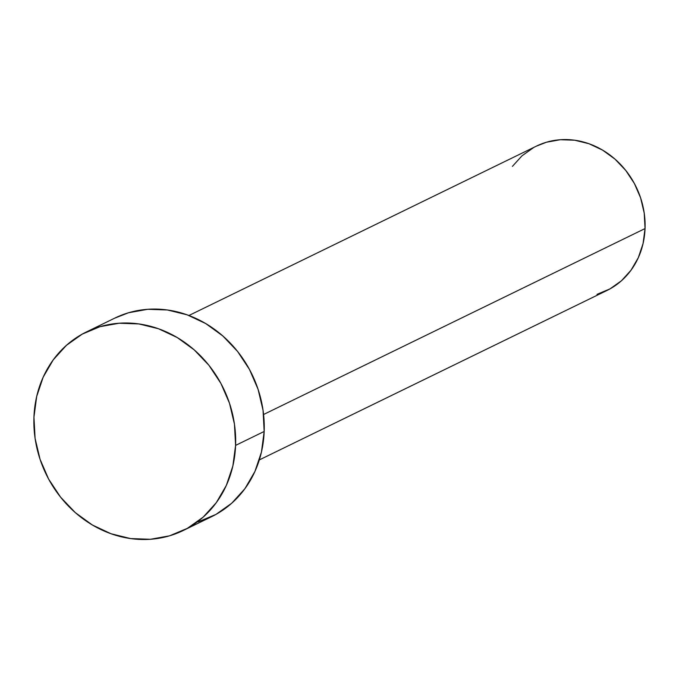 <?xml version="1.0" encoding="UTF-8"?>
<svg xmlns="http://www.w3.org/2000/svg" width="679" height="679" viewBox="0 0 679 679"><rect width="100%" height="100%" fill="white"/><g stroke="black" fill="none" stroke-linecap="round" stroke-linejoin="round"><path stroke-width="1.02" d="M259.327 459.912L606.924 290.493A80.326 71.635 -116 0 0 645.05 228.568L263.579 414.496L645.05 228.568A80.326 71.635 -116 0 0 610.446 155.406A80.326 71.635 -116 0 0 536.529 146.078L188.932 315.489M183.16 530.537L211.746 516.609A110.448 98.497 -116 0 0 264.173 431.462L235.588 445.399L264.173 431.462A110.448 98.497 -116 0 0 216.593 330.868A110.448 98.497 -116 0 0 114.963 318.035L86.377 331.972A110.448 98.497 64 0 1 188.007 344.805A110.448 98.497 64 0 1 235.588 445.399A110.448 98.497 64 0 1 183.16 530.537A110.448 98.497 64 0 1 81.539 517.704A110.448 98.497 64 0 1 33.95 417.11A110.448 98.497 64 0 1 86.377 331.972M114.666 318.179L128.586 312.747L147.733 309.293L167.475 309.989L187.073 314.81L205.745 323.569L222.797 335.935L237.565 351.425L249.473 369.452L258.079 389.313L263.045 410.252L264.173 431.462L261.432 452.138L254.922 471.464L244.898 488.71L231.734 503.215L215.939 514.427L198.132 521.896M33.95 417.11L36.691 396.443L43.201 377.108L53.234 359.862L66.398 345.356L82.184 334.153L100 326.675L119.148 323.221L138.889 323.925L158.487 328.746L177.16 337.505L194.211 349.872L208.979 365.361L220.887 383.38L229.494 403.25L234.459 424.188L235.588 445.399L232.846 466.066L226.336 485.4L216.312 502.647L203.148 517.152L187.353 528.355L169.546 535.833L150.398 539.287L130.648 538.583L111.059 533.762L92.378 525.003L75.327 512.637L60.567 497.147L48.65 479.128L40.044 459.259L35.079 438.32L33.95 417.11M536.317 146.18L546.434 142.225L560.362 139.713L574.723 140.222L588.973 143.727L602.553 150.101L614.953 159.098L625.699 170.361L634.356 183.466L640.62 197.912L644.227 213.147L645.05 228.568L643.055 243.6L638.319 257.664L631.029 270.208L621.455 280.758L609.971 288.906L597.019 294.338M512.424 166.363L521.998 155.814L533.482 147.666"/></g></svg>
